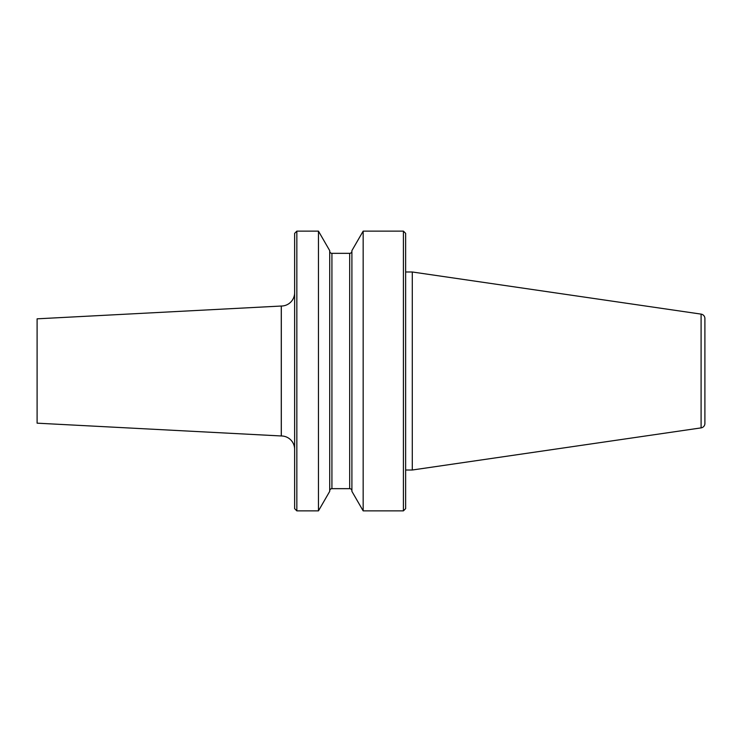 <?xml version="1.0" encoding="UTF-8"?>
<svg xmlns="http://www.w3.org/2000/svg" width="742" height="742" viewBox="0 0 742 742"><rect width="100%" height="100%" fill="white"/><g stroke="black" fill="none" stroke-linecap="round" stroke-linejoin="round"><path stroke-width="1.11" d="M701.097 427.884L412.292 470.011L412.292 271.989L701.097 314.116A4.443 4.443 0 0 1 704.9 318.503L704.9 423.497A4.443 4.443 0 0 1 701.097 427.884L701.097 314.116M296.846 510.867L294.63 508.641L294.63 233.359L296.846 231.133L318.457 231.133L329.708 250.629L329.708 491.371L318.457 510.867L296.846 510.867L296.846 231.133M318.457 510.867L318.457 231.133M329.708 251.111A2.217 2.217 0 0 0 331.924 253.337L349.686 253.337A2.217 2.217 0 0 0 351.903 251.111M351.903 490.889A2.217 2.217 0 0 0 349.686 488.663L331.924 488.663A2.217 2.217 0 0 0 329.708 490.889M363.163 510.867L351.903 491.371L351.903 250.629L363.163 231.133L403.416 231.133L405.633 233.359L405.633 508.641L403.416 510.867L363.163 510.867L363.163 231.133M403.416 510.867L403.416 231.133M412.292 470.011L405.633 470.011M405.633 271.989L412.292 271.989M294.63 449.29A13.319 13.319 0 0 0 281.311 435.971L37.1 423.172L37.1 318.828L281.311 306.029A13.319 13.319 0 0 0 294.63 292.71M281.274 435.971L281.274 306.029M331.924 488.663L331.924 253.337M349.686 488.663L349.686 253.337M281.311 435.971L281.311 306.029"/></g></svg>
